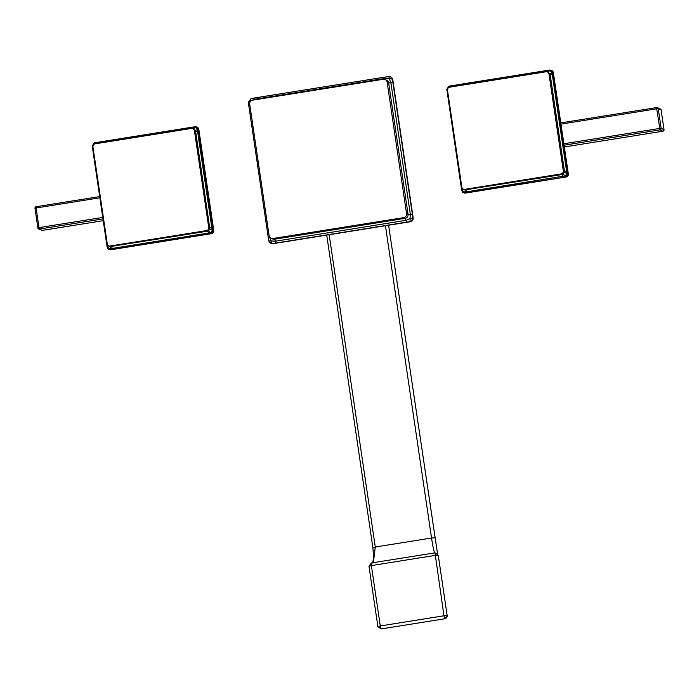 <?xml version="1.0" encoding="UTF-8"?>
<svg xmlns="http://www.w3.org/2000/svg" width="699" height="699" viewBox="0 0 699 699"><rect width="100%" height="100%" fill="white"/><g stroke="black" fill="none" stroke-linecap="round" stroke-linejoin="round"><path stroke-width="1.05" d="M377.879 626.557L381.13 628.943L444.835 618.755A2.831 2.813 145.1 0 0 447.159 615.566L443.952 615.784L444.8 618.764L381.13 628.943L380.273 625.955L377.879 626.557L368.967 566.199L371.361 565.596L371.318 562.992L435.066 552.848C434.367 553.556 433.188 548.61 431.545 538.02L375.276 547.011L373.388 562.66M368.967 566.199L371.387 563.027M435.04 555.417L438.247 555.198L447.159 615.557L438.247 555.198L434.996 552.822L443.952 615.784L380.273 625.955L371.361 565.596L435.04 555.417M437.513 553.687L388.592 225.227L437.53 553.704M273.134 243.663A3.512 0.463 -99.1 0 1 273.091 243.68L273.091 243.68A3.512 0.463 -99.1 0 1 273.047 243.671A3.512 3.469 115.3 0 1 271.037 243.392L273.091 243.68L410.261 221.758A3.512 0.463 -99.1 0 1 410.217 221.749L272.767 243.54L409.937 221.618A3.512 3.469 -64.7 0 0 412.864 217.616L392.48 79.529A3.512 3.469 -64.7 0 0 388.618 76.61M410.304 221.74A3.512 0.463 -99.1 0 1 410.261 221.758C412.314 221.225 413.292 219.897 413.179 217.782L413.144 217.747A3.512 3.469 115.3 0 1 410.217 221.749L409.937 221.618A3.512 0.498 82.3 0 0 409.998 218.7A3.512 0.638 -10.5 0 0 412.864 217.616L392.48 79.529A3.512 1.241 -6.2 0 0 389.343 78.812A3.512 0.498 -97.7 0 0 388.574 76.602A3.512 0.498 -97.7 0 0 388.53 76.619L385.123 77.1A3.512 0.463 -99.1 0 0 385.079 77.091L254.515 97.956A3.512 0.463 -99.1 0 1 254.558 97.965L385.044 77.117A3.512 0.463 -99.1 0 0 384.931 78.437L254.366 99.31L250.364 101.014L250.155 101.836M387.141 82.194L406.547 213.623L408.059 214.34L388.653 82.91L387.141 82.194A3.512 3.469 -64.7 0 0 385.201 79.564L386.713 80.28A3.512 3.469 115.3 0 1 388.653 82.91L390.916 82.849L389.343 78.812L384.931 78.437A4.072 0.533 80.9 0 1 384.931 79.45M392.768 79.747L392.759 79.669A3.512 3.469 115.3 0 0 390.82 77.039L388.574 76.602L385.079 77.091M413.153 217.826L392.794 79.703L390.82 77.039M269.508 236.778L271.029 240.91A3.512 1.389 79.4 0 0 272.767 243.54A3.512 3.469 -64.7 0 1 270.758 243.252L268.809 240.718A3.512 0.638 169.5 0 1 268.827 240.631M269.237 236.131L269.333 236.812L268.189 237.214L268.809 240.718A3.512 0.638 169.5 0 0 271.029 240.91L275.319 241.225A3.512 0.463 80.9 0 0 275.965 242.964M254.384 99.87A4.072 0.533 80.9 0 0 254.366 99.31A3.512 0.463 -99.1 0 1 254.515 97.956L251.221 98.55L248.381 102.377A3.512 1.241 173.8 0 1 250.364 101.014A3.512 1.389 -100.6 0 1 251.221 98.55A3.512 1.389 -100.6 0 1 251.36 98.542M249.884 105.392L248.783 105.785L248.381 102.377A3.512 1.241 173.8 0 0 248.433 102.552M271.046 238.21A3.512 3.469 -64.7 0 0 273.056 238.499L403.62 217.634L405.132 218.35A4.072 0.533 -99.1 0 1 405.883 220.36L409.998 218.7L410.322 214.287L408.059 214.34A3.512 3.469 115.3 0 1 405.132 218.35L274.567 239.215A3.512 3.469 115.3 0 1 272.558 238.927L271.046 238.21A3.512 3.469 -64.7 0 1 269.106 235.589L249.7 104.16A3.512 3.469 -64.7 0 1 252.627 100.149L383.192 79.284A3.512 3.469 -64.7 0 1 385.201 79.564M403.62 217.634A3.512 3.469 -64.7 0 0 406.547 213.623M566.085 176.996L464.791 192.767L462.721 192.216L461.384 188.267L446.783 89.245L449.046 86.143L547.396 70.416L550.76 70.118L552.708 72.312L567.667 173.588L565.404 176.69L565.325 175.833L466.757 191.779L464.311 191.98L462.336 190.53L461.786 188.118L447.491 91.307L447.325 88.834L448.784 86.833L547.352 70.896L549.798 70.695L551.773 72.146L552.315 74.548L566.609 171.369L566.784 173.833L565.325 175.833M568.322 173.902A2.717 2.682 115.3 0 1 566.059 177.004L568.331 173.911L553.363 72.626L568.331 173.911L566.784 173.833M465.482 193.073L464.311 191.98M462.712 192.216L461.733 190.539L462.336 190.53M446.783 89.245L447.325 88.834M449.046 86.143L448.784 86.833M547.334 71.936A4.072 0.533 80.9 0 0 547.352 70.896L547.404 70.407L549.659 70.057L549.798 70.695M553.381 72.635L551.869 70.59A2.717 2.682 115.3 0 1 553.363 72.626L551.773 72.146M548.007 72.338L550.174 74.592L564.469 171.404L563.044 174.2A4.072 0.882 -119.5 0 1 564.862 175.999L565.037 176.751M564.425 172.312A4.072 0.655 -168 0 0 566.802 173.335L567.605 173.221M563.044 174.2L562.206 174.505A4.072 0.533 -99.1 0 1 562.931 176.41L563.167 177.039M553.023 74.54L549.003 74.042L563.307 170.853A2.717 2.682 -64.7 0 1 561.035 173.955L562.206 174.505L465.097 189.857L465.15 192.706M463.201 189.053A4.072 1.014 -27.2 0 1 462.179 190.058L461.672 190.154L461.384 188.267L462.144 188.031M465.097 189.857L463.306 189.106A2.717 2.682 -64.7 0 0 464.861 189.324L561.035 173.955M447.526 89.385L446.766 89.201L449.011 86.143L449.544 87.209M548.208 72.338A4.072 1.118 100.3 0 0 549.309 70.678L549.283 70.118M549.868 73.71L552.76 72.679M549.003 74.042A2.717 2.682 -64.7 0 0 545.954 71.787L449.78 87.157A2.717 2.682 -64.7 0 0 447.509 90.258L461.812 187.079A2.717 2.682 -64.7 0 0 463.306 189.106M563.883 143.741L659.638 128.441L661.158 128.319L664.024 129.673L661.14 110.049L658.257 108.686L661.158 128.319A1.354 1.337 115.3 0 1 660.022 129.865L662.905 131.22L564.355 146.973L662.888 131.22A1.354 1.337 115.3 0 0 664.024 129.673L664.024 129.699M661.123 110.075L661.14 110.049A1.354 1.337 -64.7 0 0 660.372 109.027L657.506 107.672A1.354 1.337 -64.7 0 0 656.728 107.559L657.506 107.672A1.354 1.337 -64.7 0 1 658.257 108.686L656.737 108.808L660.022 129.865L564.093 145.2M94.837 142.745L192.845 127.069L196.664 126.956L198.149 128.974L213.099 230.251L210.836 233.352L110.232 249.429L108.153 248.879L106.816 244.93L92.224 145.908L94.487 142.806L192.828 127.078L192.784 127.559L195.239 127.358L197.205 128.808L212.225 230.495L210.766 232.496L208.363 233.064L112.19 248.442L109.743 248.643L107.768 247.193L107.227 244.781L92.932 147.961L92.757 145.497L94.216 143.496L192.784 127.559A4.072 0.533 80.9 0 1 192.767 128.599M92.224 145.908L92.757 145.497M94.487 142.806L94.216 143.496M192.845 127.069L195.1 126.72L195.239 127.358M198.813 129.298L197.301 127.253A2.717 2.682 115.3 0 1 198.804 129.289L213.772 230.574L198.813 129.298L197.205 128.808M211.526 233.658L213.772 230.574L212.225 230.495M213.754 230.565A2.717 2.682 115.3 0 1 211.491 233.667L210.766 232.496M110.914 249.735L109.743 248.643M108.144 248.879L107.165 247.201L107.768 247.193M94.977 143.872L94.444 142.806L92.198 145.864L92.958 146.047M193.64 129A4.072 1.118 100.3 0 0 194.741 127.34L194.715 126.772M193.44 129L195.301 130.372L198.193 129.341M195.301 130.372L195.606 131.255L198.455 131.202M209.857 228.975L208.477 230.862L206.476 230.618A2.717 2.682 -64.7 0 0 208.739 227.516L194.444 130.704L195.606 131.255L209.857 228.975A4.072 0.655 -168 0 0 212.243 229.997L213.038 229.884M208.477 230.862A4.072 0.882 -119.5 0 1 210.294 232.662L210.469 233.414M208.608 233.702L208.363 233.064A4.072 0.533 -99.1 0 0 207.638 231.168L110.529 246.52L110.582 249.368M108.633 245.716A4.072 1.014 -27.2 0 1 107.611 246.721L107.104 246.808L106.816 244.93L107.576 244.694M110.529 246.52L109.9 246.31M194.444 130.704A2.717 2.682 -64.7 0 0 191.386 128.45L95.213 143.819A2.717 2.682 -64.7 0 0 92.95 146.921L107.244 243.741A2.717 2.682 -64.7 0 0 110.302 245.987L206.476 230.618M34.976 208.258A1.354 1.337 115.3 0 1 36.077 206.747L99.677 196.585L36.095 206.738L34.967 208.276L36.112 207.987L36.095 206.738M37.877 227.891L34.967 208.276L37.86 227.909L39.013 227.621L36.112 207.987L99.852 197.8M41.494 230.294A1.354 1.337 -64.7 0 0 42.272 230.399L38.628 228.94L37.86 227.909A1.354 1.337 -64.7 0 0 39.406 229.045L39.013 227.621L102.753 217.433M329.159 234.724L375.276 547.011L372.882 547.614C373.659 557.19 373.38 562.407 372.043 563.263M434.752 537.793L431.545 538.02L385.429 225.725M268.853 240.797A3.512 3.469 -64.7 0 0 270.758 243.252L271.037 243.392M412.27 214.235L410.322 214.287L390.916 82.849L392.864 82.805M273.056 238.499L274.567 239.215A4.072 0.533 -99.1 0 1 275.319 241.225L405.883 220.36A3.512 0.463 80.9 0 0 406.53 222.099M248.818 105.829L268.224 237.258M465.447 193.081A2.717 2.682 115.3 0 1 463.891 192.863L465.464 193.081L566.076 177.004L465.447 193.081M466.993 192.408L466.757 191.779A4.072 0.533 -99.1 0 0 466.032 189.875L464.861 189.324M447.098 91.464L447.657 91.263M446.836 89.603L461.384 188.267M449.405 86.082L451.231 85.776L451.17 86.265A4.072 0.533 80.9 0 1 451.178 86.938M567.317 171.351L563.307 170.853M560.982 124.107L656.737 108.808L656.719 107.559L560.799 122.884L656.702 107.567M211.491 233.667L110.888 249.744A2.717 2.682 115.3 0 1 109.332 249.526L110.905 249.744L211.509 233.667M96.663 142.439L96.611 142.928A4.072 0.533 80.9 0 1 96.619 143.601M212.758 228.014L208.739 227.516M112.425 249.071L112.19 248.442A4.072 0.533 -99.1 0 0 111.464 246.537L110.302 245.987M92.53 148.127L93.098 147.926M92.268 146.266L106.816 244.93M102.971 218.892L39.406 229.045L42.281 230.408L103.234 220.666L42.272 230.399M372.882 547.614L326.73 235.109M444.8 618.764L447.159 615.557M463.891 192.863L463.254 192.557M551.869 70.59L551.223 70.293M547.404 70.407L451.231 85.776M549.659 70.057L550.751 70.118M548.628 72.539L547.509 72.014M660.372 109.027L661.14 110.049L664.033 129.682L662.905 131.22M197.301 127.253L196.664 126.956M109.332 249.526L108.686 249.22M195.1 126.72L196.183 126.781M109.865 246.301L108.747 245.768M194.069 129.201L192.941 128.668"/></g></svg>
